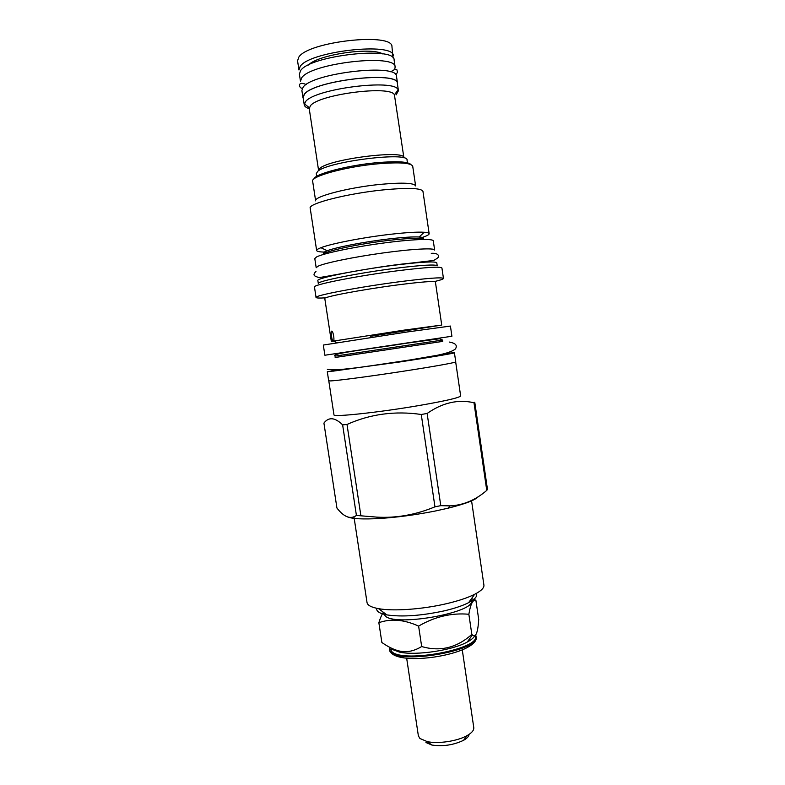 <?xml version="1.0" encoding="UTF-8"?>
<svg xmlns="http://www.w3.org/2000/svg" width="785" height="785" viewBox="0 0 785 785"><rect width="100%" height="100%" fill="white"/><g stroke="black" fill="none" stroke-linecap="round" stroke-linejoin="round"><path stroke-width="1.18" d="M389.615 647.272L389.733 651.059L391.273 652.639C402.833 663.61 475.573 651.108 476.377 638.117L475.681 634.81M389.772 647.35L390.017 648.969L392.078 651.903C404.353 663.305 480.43 648.803 475.494 636.193L475.347 635.183M406.659 658.193L418.376 735.859L419.926 738.489L427.246 741.609C438.059 744.052 457.361 741.168 466.977 735.673C471.814 732.945 474.081 730.246 473.777 727.577L462.277 649.882M425.961 742.522L431.858 745.043C442.907 746.663 453.485 745.083 463.572 740.304C467.036 738.351 468.88 736.389 469.087 734.397M474.817 635.526C473.934 637.626 471.412 639.795 467.252 642.032C452.523 650.333 416.119 655.779 399.604 652.139L391.666 649.234M471.52 598.612L475.877 600.231C472.874 599.426 470.539 604.097 468.861 614.262C451.561 612.712 434.811 616.657 418.611 626.096C404.108 619.551 390.861 618.423 378.861 622.701C380.303 618.021 381.804 614.547 383.365 612.271M378.861 622.701L381.873 642.493C387.623 646.506 392.804 649.175 397.406 650.48C405.207 652.943 413.293 651.629 421.673 646.536C440.061 651.903 456.782 647.861 471.834 634.408L472.413 634.918C475.788 637.891 477.888 632.739 478.713 619.463L475.877 600.231M468.861 614.262L471.834 634.408M418.611 626.096L421.673 646.536M383.463 612.339L383.688 613.841L385.72 616.451C398.024 626.587 476.122 612.084 471.275 600.751L471.059 599.249M476.309 593.421C477.722 596.129 475.141 599.22 468.576 602.684C462.62 605.716 454.544 608.434 444.339 610.838C421.378 615.783 402.205 617.138 386.838 614.9C379.538 613.507 376.172 611.309 376.731 608.306M471.52 500.477L483.913 585.08C484.266 587.857 481.166 590.938 474.611 594.323C467.674 597.807 458.195 600.957 446.184 603.763C422.389 609.346 393.256 611.387 378.625 608.669C371.364 607.345 367.498 605.304 367.027 602.546L353.957 516.795M347.775 517.001C352.71 518.885 363.082 519.395 378.89 518.532C396.925 517.393 415.707 514.891 435.243 511.025L447.999 508.209L450.06 505.874L440.777 505.658L434.959 506.825C415.579 514.862 396.111 518.286 376.555 517.099L356.419 515.441C350.552 519.631 344.056 517.168 336.942 508.062L323.92 423.086C328.709 416.766 334.94 417.355 342.623 424.852L356.419 515.441M478.399 496.581C475.416 500.035 465.289 503.911 447.999 508.209M455.673 361.934L460.638 395.905C459.686 397.681 445.566 400.929 418.277 405.668C378.223 412.527 332.359 417.365 333.968 414.833L328.797 380.902M473.983 402.754L486.759 490.399L487.475 489.438L474.768 402.254L473.983 402.754C458.136 399.104 442.514 402.676 427.128 413.469L421.26 414.48L434.959 506.825M486.759 490.399C475.504 500.094 463.278 505.255 450.06 505.874M427.128 413.469L440.777 505.658M421.26 414.48C395.061 410.683 370.314 414.019 347.009 424.469L360.835 515.421M342.623 424.852L347.009 424.469M454.417 352.769L455.751 361.846C456.203 362.523 432.437 366.801 400.899 371.609C369.401 376.427 338.158 380.548 330.789 380.921L328.689 380.833L327.306 371.766L399.467 362.013C431.034 357.234 454.839 353.191 454.417 352.769L450.148 353.034M324.872 355.232L451.915 336.245L450.423 326.06L407.337 331.957L323.322 345.047L324.872 355.232M370.559 336.294L441.729 325.068L404.167 330.112L333.203 341.132C332.153 342.123 330.495 331.77 331.535 331.211L331.682 331.133C332.948 330.132 334.891 340.631 333.36 341.053L331.349 341.563L324.794 298.516C322.89 296.985 362.395 289.498 397.455 284.935C421.486 281.864 434.134 280.883 435.41 281.982L441.729 325.068M434.301 281.599C440.375 280.147 443.417 279.097 443.456 278.43C442.043 277.095 427.521 278.184 399.879 281.687C359.334 286.917 313.774 295.641 316.061 297.476C316.286 298.094 319.515 298.212 325.736 297.829M443.456 278.43L441.926 267.999C440.473 266.39 425.912 267.283 398.24 270.678C357.646 275.771 312.116 284.827 314.471 287.055L316.061 297.476M318.327 283.591C316.159 281.403 358.588 272.876 396.386 268.176C422.222 265.026 435.832 264.241 437.225 265.821L436.784 262.818C435.381 261.17 421.761 261.896 395.915 265.016C358.107 269.677 315.678 278.302 317.866 280.588L318.327 283.591M317.964 266.243L316.188 267.734L314.795 258.579L316.551 256.95C323.086 253.496 351.896 247.353 381.255 243.34C410.643 239.297 433.241 238.365 433.291 240.867L434.635 250.032C434.625 247.766 412.066 248.933 382.697 253.005C353.358 257.058 324.539 263.024 317.964 266.243M324.892 252.073C319.642 252.014 316.895 251.494 316.649 250.523C316.541 249.787 317.974 248.845 320.928 247.707C330.936 243.693 363.043 237.433 390.224 234.322C406.012 232.527 417.355 231.84 424.243 232.262C427.413 232.488 429.052 232.968 429.159 233.704C429.209 234.705 426.736 236.01 421.731 237.61M429.159 233.704L422.948 191.334C421.349 188.066 408.229 187.576 383.61 189.862C347.686 193.385 307.798 203.619 310.203 208.182L316.649 250.523M315.639 200.872C313.519 196.613 348.834 187.409 380.597 184.347C402.46 182.365 414.137 182.895 415.618 185.927L412.724 166.283C411.183 162.829 399.457 162.014 377.556 163.839C345.714 166.685 310.448 176.399 312.656 181.237L315.639 200.872M410.938 164.575C408.171 161.631 396.827 161.004 376.908 162.681C347.372 165.321 314.098 174.182 313.863 179.078M407.444 162.799L407.052 160.12C409.083 151.328 327.257 161.563 317.631 171.434L316.276 173.691L316.689 176.36M318.622 170.1L319.897 168.382C329.062 158.982 405.747 149.435 403.902 157.795L394.433 94.926L398.083 89.765L398.437 90.736L396.101 94.887M394.433 94.926C391.421 84.966 318.622 94.288 310.418 105.779L309.221 108.615L318.553 170.188M309.231 108.683C306.179 107.692 304.511 106.397 304.237 104.817L305.502 101.687C314.304 88.803 394.992 78.52 398.083 89.765M304.237 104.817L303.138 97.566L304.384 94.347C313.745 80.433 398.957 70.65 397.367 83.485L398.437 90.736M397.514 84.466L397.544 83.455C399.153 70.572 313.598 80.394 304.207 94.367L302.951 97.585L303.285 98.547M397.544 83.455L396.503 76.38C398.064 63.143 312.459 72.887 303.118 87.213L301.882 90.52L302.951 97.585M395.14 67.059C396.631 53.37 310.968 63.016 301.695 77.793L300.469 81.208L299.389 74.133L300.606 70.63C309.83 55.499 395.532 45.942 394.099 59.974L395.14 67.059L394.727 69.227M382.717 53.92C370.981 46.737 317.621 54.705 308.505 65.008M393.305 55.902C394.708 41.723 309.329 51.202 300.155 66.47L298.957 70.002L297.564 60.867L298.751 57.217C307.867 41.507 393.295 32.126 391.96 46.757L393.02 57.913M442.534 340.062L334.959 356.135C329.847 353.358 371.805 348.844 406.188 343.261L439.472 338.767L442.534 340.062L442.769 341.632M422.978 239.445C421.015 237.737 409.613 238.041 388.771 240.377C358.186 243.899 323.606 251.435 324.244 254.203M422.948 239.131C424.489 237.973 423.203 237.266 419.102 237.001C412.91 236.677 402.813 237.325 388.81 238.944C364.731 241.731 336.284 247.226 327.237 250.729C323.391 252.181 322.37 253.241 324.185 253.889M335.156 357.479L442.73 341.397M332.771 371.197L410.369 360.276C442.809 355.252 458.754 352.239 446.999 353.525M330.828 371.177L335.303 370.186M389.733 651.059L391.617 653.326C404.756 665.778 474.631 654.14 476.377 638.117M463.572 740.304L466.977 735.673M431.858 745.043L427.246 741.609M467.252 642.032L472.413 634.918M399.604 652.139L397.406 650.48M468.576 602.684L474.611 594.323M386.838 614.9L378.625 608.669M378.89 518.532L376.555 517.099M331.535 331.211L332.251 331.515M333.439 341.092L337.167 342.633M320.928 247.707L327.237 250.729C324.627 251.965 323.616 253.123 324.215 254.212M423.017 239.445C423.262 238.228 421.957 237.413 419.102 237.001L424.243 232.262M309.28 107.653L304.286 103.787M316.061 271.227C312.44 275.172 313.823 275.937 318.641 277.468C320.27 278.184 372.384 266.812 410.261 263.201L433.762 260.453C437.549 258.255 439.139 256.872 438.521 256.302C438.56 255.351 437.755 252.917 431.269 253.339M426.589 261.523L426.736 262.053M327.355 369.352C337.373 371.55 375.838 364.996 410.486 359.883L437.431 355.252C447.107 353.26 453.161 351.091 455.604 348.756C457.007 345.881 456.742 343.408 449.265 342.054M395.375 74.379C397.239 73.388 397.818 72.2 397.102 70.787C397.112 68.54 395.012 68.884 390.793 71.828M302.372 88.273C298.987 88.646 296.838 80.345 306.199 84.564"/></g></svg>
